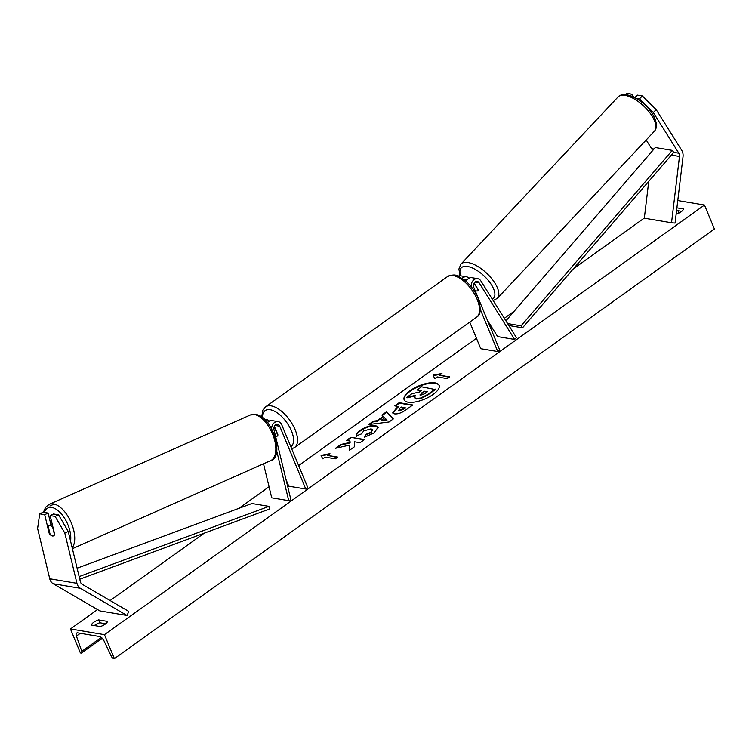 <?xml version="1.0" encoding="UTF-8"?>
<svg xmlns="http://www.w3.org/2000/svg" width="752" height="752" viewBox="0 0 752 752"><rect width="100%" height="100%" fill="white"/><g stroke="black" fill="none" stroke-linecap="round" stroke-linejoin="round"><path stroke-width="1.13" d="M653.309 112.527L678.83 153.211A4.493 3.544 -80.5 0 1 679.159 153.84A4.493 3.544 -80.5 0 1 679.488 156.454L671.536 222.761L675.07 223.081L683.023 156.783A8.977 7.088 -80.5 0 0 682.355 151.556A8.977 7.088 -80.5 0 0 681.707 150.287L656.186 109.604L653.309 112.527L639.463 98.869L642.34 95.946L656.186 109.604M636.004 98.286L639.463 98.869M646.184 139.966L651.627 148.652A4.493 3.544 -80.5 0 1 651.956 149.281A4.493 3.544 -80.5 0 1 652.322 150.964M625.72 94.583L626.914 93.361L631.906 94.197L630.458 95.683M648.75 181.335L644.332 218.193L671.536 222.761M634.857 97.647L637.348 95.109L642.34 95.946M633.701 97.055L631.906 94.197M50.14 515.581L55.131 516.417L64.804 533.055L68.235 531.467L58.562 514.829L53.571 513.992L50.14 515.581L54.68 534.362A5.612 3.036 65.1 0 1 53.561 535.866A5.612 3.036 65.1 0 1 52.461 535.997A5.612 3.036 65.1 0 1 49.237 533.45L44.697 514.669L39.706 513.832L43.137 512.244L48.128 513.08L44.697 514.669M68.235 531.467L80.379 581.738A4.493 3.544 99.5 0 0 80.605 582.433A4.493 3.544 99.5 0 0 82.09 584.219L128.771 611.404L127.06 615.484L80.379 588.299A8.977 7.088 99.5 0 1 77.4 584.727A8.977 7.088 99.5 0 1 76.948 583.326L64.804 533.055M50.948 524.746L48.128 513.08M39.706 513.832L37.6 528.496L49.745 578.758A8.977 7.088 99.5 0 0 50.196 580.159A8.977 7.088 99.5 0 0 53.176 583.731L99.856 610.915L127.06 615.484M58.562 514.829L55.131 516.417M49.839 533.177L49.237 533.45M276.708 450.899L288.74 500.672L271.735 497.824L263.51 463.796M269.404 421.129A6.74 5.311 99.5 0 0 266.847 419.71A6.74 5.311 99.5 0 0 265.014 419.804M267.58 422.652A6.74 5.311 -80.5 0 1 272.29 420.622L278.071 421.59A6.74 5.311 99.5 0 1 281.756 424.795L307.765 487.597L305.763 489.026L279.753 426.234A3.929 3.102 99.5 0 0 277.601 424.363A3.929 3.102 99.5 0 0 273.954 429.627L290.883 499.685L288.74 500.672M278.071 421.59A6.74 5.311 99.5 0 0 271.594 428.696M305.763 489.026L288.759 486.177L286.014 479.541M274.386 426.262L277.939 434.844A5.612 2.698 54.4 0 1 277.3 436.075A5.612 2.698 54.4 0 1 275.542 436.188A5.612 2.698 -125.6 0 0 277.3 436.075A5.612 2.698 -125.6 0 0 277.826 435.342L274.997 428.49A5.612 2.698 -125.6 0 0 273.916 427.587M471.25 286.756A6.74 5.311 -80.5 0 1 477.67 278.663A6.74 5.311 -80.5 0 1 480.866 280.928L516.445 337.629L514.65 339.453L497.645 336.605L487.418 320.296M462.16 278.353A6.74 5.311 -80.5 0 1 466.447 276.783A6.74 5.311 -80.5 0 1 469.013 278.202M458.071 276.181A6.74 5.311 -80.5 0 1 460.666 275.815L466.447 276.783M464.285 279.857A3.929 3.102 -80.5 0 1 465.986 279.556A3.929 3.102 -80.5 0 1 467.001 279.97M469.746 322.091L480.763 348.693L497.768 351.541L499.77 350.112L473.76 287.311A3.929 3.102 -80.5 0 1 474.089 283.166A3.929 3.102 -80.5 0 1 477.21 281.436A3.929 3.102 -80.5 0 1 479.071 282.752L514.65 339.453M475.067 290.488A5.612 2.472 -136.8 0 0 476.618 290.958A5.612 2.294 -135.5 0 0 477.971 290.676A5.612 2.294 -135.5 0 0 478.281 289.727L474.117 283.1M497.768 351.541L480.359 309.514M477.67 278.663L471.889 277.695A6.74 5.311 99.5 0 0 466.155 281.408M474.634 283.927L474.559 284.012A5.612 2.472 -136.8 0 0 473.882 283.551M476.618 290.958A5.612 2.472 -136.8 0 0 478.009 290.629M474.559 284.012L478.272 289.943M439.206 385.541A18.932 7.219 -22.5 0 0 410.357 391.096A18.932 7.219 -22.5 0 0 404.247 400.017M433.096 394.462A18.932 7.219 -22.5 0 0 439.121 385.297A18.932 7.219 -22.5 0 0 427.775 383.172A18.932 7.219 -22.5 0 0 410.16 390.617A18.932 7.219 -22.5 0 0 404.134 399.782A18.932 7.219 -22.5 0 0 415.471 401.906A18.932 7.219 -22.5 0 0 433.096 394.462M677.768 200.558L704.474 205.033L714.4 229.003L114.389 658.639L113.674 658.517A2.529 1.213 54.4 0 1 111.334 656.299L103.936 640.704A4.775 2.294 -125.6 0 0 99.527 636.521L77.766 632.874A4.775 2.294 -125.6 0 0 76.676 633.062A4.775 2.294 -125.6 0 0 76.422 636.089L81.808 651.345A2.529 1.213 54.4 0 1 81.667 652.952A2.529 1.213 54.4 0 1 81.094 653.056L80.379 652.933L70.453 628.963L97.544 609.571M110.13 600.557L204.271 533.149M238.929 508.333L269.056 486.751M298.638 465.573L476.448 338.259M490.642 328.088L491.789 327.27M504.319 318.303L514.199 311.225M573.259 268.934L644.351 218.024M70.453 628.963L104.462 634.669L704.474 205.033M356.288 435.887C355.724 434.6 357.059 432.738 360.302 430.294C365.651 426.741 370.745 425.162 375.586 425.566L378.153 427.07L374.261 432.795L364.635 437.185L365.782 434.421L370.868 432.193L372.503 429.665L371.056 428.847L363.601 430.971L361.646 433.829L356.288 435.887M394.49 413.854L392.694 412.867L396.436 408.101L398.626 406.522L394.744 405.873L399.18 402.696L412.782 404.98L405.92 409.887C401.596 412.914 397.78 414.23 394.49 413.854M349.52 445.109L349.313 450.429L354.568 446.66L354.559 441.791L360.076 442.721L364.513 439.544L350.911 437.26L346.475 440.437L349.99 441.029L349.906 442.449L340.825 444.479L335.505 448.295L349.52 445.109L349.53 450.269M676.151 214.066L676.292 214.094A7.012 2.679 -22.5 0 0 683.493 208.934L676.903 207.834M98.634 619.902L107.48 621.387A7.012 2.679 157.5 0 1 100.279 626.548L91.434 625.062A7.012 2.679 157.5 0 1 93.737 622.271A7.012 2.679 157.5 0 1 98.634 619.902L99.828 622.778L105.722 623.775M439.563 375.182L441.96 373.471L433.058 375.154L434.759 378.623L437.166 376.902L447.365 378.613L449.762 376.893L439.563 375.182L449.264 377.26M322.758 458.823L321.057 455.355L329.959 453.663L327.562 455.383L337.761 457.094L335.364 458.814L325.165 457.103L322.758 458.823M376.987 420.725L383.182 416.279L381.894 415.066L386.472 411.795L393.315 418.92L389.075 421.966L368.687 424.532L373.415 421.148L376.987 420.725L377.184 421.205L383.379 416.758L383.182 416.279M94.385 625.561A7.012 2.679 157.5 0 1 94.921 625.138A7.012 2.679 157.5 0 1 99.828 622.778M681.735 211.321L676.584 210.457M104.462 634.669L114.389 658.639M677.928 210.682L678.793 213.126M420.706 391.031L417.087 389.978L421.534 386.791L435.361 389.555L427.775 394.988L421.073 398.475L416.486 398.964L414.728 397.78M414.907 396.041L406.982 397.836L406.776 397.357L411.908 393.681L419.268 392.065L421.214 390.664L417.087 389.978M421.073 398.475L420.876 397.996L416.241 398.475L414.596 397.554L415.358 395.411L406.776 397.357M435.164 389.075L427.578 394.509L420.876 397.996M440.982 374.167L433.293 375.633M321.292 455.825L328.981 454.368M337.253 457.46L327.562 455.383M349.99 441.029L350.103 442.928L341.032 444.958L340.825 444.479M341.032 444.958L336.774 448.004M350.103 442.928L349.906 442.449M364.006 439.901L350.911 437.26M351.109 437.739L347.18 440.55M392.826 413.092L398.626 406.522M395.449 405.995L399.378 403.175L399.18 402.696M399.378 403.175L412.275 405.337M398.278 410.498L398.945 411.128L405.375 408.101L401.577 407.02L399.481 408.524L398.748 410.648L405.178 407.622M398.297 410.771L398.908 411.118M356.486 436.367C355.922 435.079 357.256 433.218 360.499 430.774C365.848 427.221 370.943 425.641 375.784 426.046L378.237 427.315M365.077 437.072L365.782 434.421M365.98 434.9L371.074 432.673L372.56 429.918M382.27 415.424L386.669 412.275L386.472 411.795M386.669 412.275L393.164 419.033M369.74 424.401L373.612 421.628L373.415 421.148M373.612 421.628L377.184 421.205M381.17 420.302L381.367 420.782L386.989 420.152L384.742 417.745L381.17 420.302L386.791 419.672M420.481 395.242L424.542 393.794L427.446 391.717L424.175 391.162L421.242 393.258L420.481 395.242L419.907 394.922M426.939 392.074L424.372 391.642L421.44 393.738L420.678 395.721M424.372 391.642L424.175 391.162M52.978 527.321L52.734 527.425A5.612 2.848 -114 0 0 50.121 525.479A5.612 2.848 -114 0 0 49.106 525.563A5.612 2.848 -114 0 0 48.231 526.513L50.027 533.967A5.612 2.848 -114 0 0 52.64 535.913M52.734 527.425L54.52 534.813M508.85 325.513L522.518 327.806L673.736 152.355L672.288 150.381L521.07 325.832L522.518 327.806M507.628 323.576L521.07 325.832M505.917 320.841L655.283 147.524L672.288 150.381M79.768 579.219L269.413 509.048L268.934 506.369L251.929 503.52L77.108 568.211M79.139 576.596L268.934 506.369M651.627 148.652L653.977 149.046M673.736 152.355L678.83 153.211M671.376 155.1L679.488 156.454M49.745 578.758L76.948 583.326M53.176 583.731L80.379 588.299M274.959 425.425L279.753 426.234M464.943 280.383L466.55 280.656M475.01 282.075L479.071 282.752M477.172 299.437A24.976 12.023 -125.6 0 0 447.496 276.586C456.925 272.722 457.94 276.717 464.087 279.716C470.188 284.538 474.85 290.657 478.056 298.074C481.299 308.602 480.801 314.975 476.58 317.203A24.976 12.023 -125.6 0 0 477.172 299.437M447.496 276.586L265.494 406.907A24.976 12.023 54.4 0 1 295.16 429.759A24.976 12.023 54.4 0 1 294.577 447.525L476.58 317.203M290.845 446.744A22.175 10.669 -125.6 0 0 291.466 430.905A22.175 10.669 -125.6 0 0 273.756 410.865A22.175 10.669 -125.6 0 0 262.486 417.595M624.433 95.297A24.976 10.989 -136.8 0 0 618.022 96.98C619.798 95.053 622.487 94.273 626.087 94.62C645.893 98.644 662.164 122.651 654.428 131.196A24.976 10.989 -136.8 0 0 648.309 110.911A24.976 10.989 -136.8 0 0 624.433 95.297M618.022 96.98L460.948 264.121A24.976 10.989 43.2 0 1 467.349 262.439A24.976 10.989 43.2 0 1 491.225 278.043A24.976 10.989 43.2 0 1 497.345 298.337L654.428 131.196M492.325 299.174A22.175 9.748 -136.8 0 0 489.204 281.558A22.175 9.748 -136.8 0 0 466.954 266.387A22.175 9.748 -136.8 0 0 460.685 275.815M81.808 651.345L101.304 637.386M76.422 636.089L80.314 633.297M416.486 398.964L416.288 398.485M416.448 398.955L416.241 398.475M427.775 394.988L427.578 394.509M396.633 408.58L396.436 408.101M398.945 411.128L398.748 410.648M403.298 409.596L403.1 409.116M360.499 430.774L360.302 430.294M375.784 426.046L375.586 425.566M375.821 426.055L375.624 425.576M371.074 432.673L370.868 432.193M421.44 393.738L421.242 393.258M44.34 512.441A22.175 11.252 66 0 1 52.151 507.534A22.175 11.252 66 0 1 65.819 520.356A22.175 11.252 66 0 1 70.575 541.167M72.183 547.813A24.976 12.681 -114 0 0 71.318 522.913A24.976 12.681 -114 0 0 53.73 503.943A24.976 12.681 -114 0 0 49.2 504.338L250.294 415.001A24.976 12.681 66 0 1 254.825 414.615A24.976 12.681 66 0 1 273.596 436.686A24.976 12.681 66 0 1 270.579 460.656L72.389 548.697M264.516 419.315L266.847 419.71M265.494 406.907L262.786 410.207L261.715 417.04M291.71 448.831L294.577 447.525M460.948 264.121L458.889 269.047L460.074 275.758M493.199 300.574L497.345 298.337M102.234 638.222L81.667 652.952M414.794 398.034L414.596 397.554M372.503 429.665L372.701 430.144M250.294 415.001L256.018 414.474C273.136 417.144 284.576 457.611 270.579 460.656M49.106 525.563L52.217 524.182M43.39 512.281L45.637 507.215L49.2 504.338M54.238 504.066L49.923 505.974"/></g></svg>
